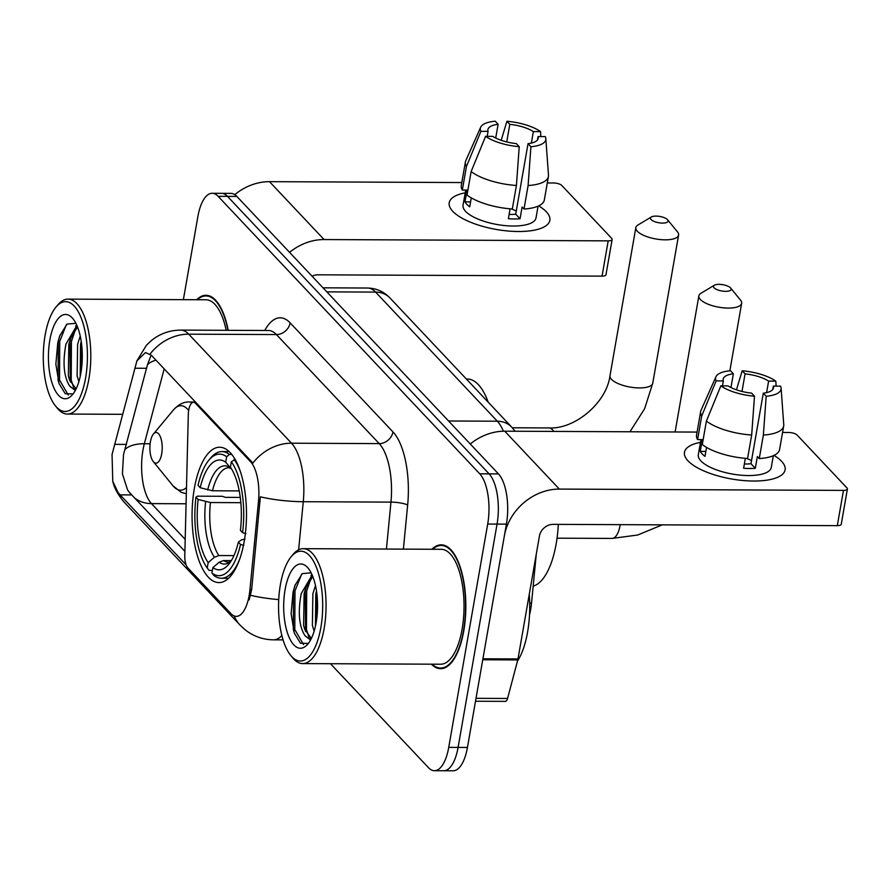 <?xml version="1.0" encoding="UTF-8"?>
<svg xmlns="http://www.w3.org/2000/svg" width="892" height="892" viewBox="0 0 892 892"><rect width="100%" height="100%" fill="white"/><g stroke="black" fill="none" stroke-linecap="round" stroke-linejoin="round"><path stroke-width="1.34" d="M250.563 461.733A34.476 13.859 -89.7 0 1 258.502 501.226L249.95 589.657A34.476 13.859 -89.7 0 1 249.18 595.377A34.476 13.859 -89.7 0 1 236.313 616.372A34.476 13.859 -89.7 0 1 230.939 613.629L187.855 567.936A12.767 5.129 90.3 0 1 184.789 555.515L188.312 414.39A12.767 5.129 90.3 0 1 188.725 410.064A12.767 5.129 90.3 0 1 193.486 402.292A12.767 5.129 90.3 0 1 195.482 403.307L250.563 461.733L251.722 461.733L252.826 463.171A44.689 37.698 136.7 0 1 291.517 443.201A51.078 20.527 90.3 0 1 303.269 501.717A44.689 9.132 -174.5 0 1 260.341 496.822L251.644 589.668L249.169 599.926M244.218 541.355A67.681 27.206 -89.7 0 0 219.599 447.238A67.681 27.206 -89.7 0 0 194.345 488.459A67.681 27.206 -89.7 0 0 218.975 582.587A67.681 27.206 -89.7 0 0 244.218 541.355M536.259 554.3L531.532 603.148A38.311 15.398 90.3 0 1 530.673 609.504A38.311 15.398 90.3 0 1 529.502 614.978M431.382 664.183A61.927 24.898 -89.7 0 0 440.637 668.699A61.927 24.898 -89.7 0 0 463.751 630.967A61.927 24.898 -89.7 0 0 441.217 544.834A61.927 24.898 -89.7 0 0 431.906 549.26M228.196 330.319A61.927 24.898 -89.7 0 0 205.952 295.297A61.927 24.898 -89.7 0 0 196.641 299.723M184.889 551.367L129.541 492.574L127.556 489.898L122.416 473.897L123.52 454.552L147.481 364.705L150.625 356.443M186.116 564.881L120.108 494.859L118.079 492.518L112.76 481.279L112.046 454.507L136.9 360.881L145.507 352.53L151.35 355.272L251.722 461.733M330.464 663.715L428.461 767.655A38.311 15.398 -89.7 0 0 434.437 770.71L453.147 770.788A38.311 15.398 -89.7 0 0 467.441 747.451L506.411 524.128A38.311 15.398 -89.7 0 0 498.45 473.897L236.837 196.418L227.482 196.374A38.311 15.398 -89.7 0 0 221.506 193.33A38.311 15.398 -89.7 0 1 227.482 196.374L489.095 473.853L227.482 196.374L218.139 196.34A38.311 15.398 -89.7 0 0 212.151 193.285A38.311 15.398 -89.7 0 0 197.868 216.622L183.373 299.667M506.411 524.128L497.056 524.095A38.311 15.398 -89.7 0 0 489.095 473.853A38.311 15.398 -89.7 0 1 497.056 524.095L458.087 747.407L497.056 524.095L487.701 524.05A38.311 15.398 -89.7 0 0 479.74 473.819L218.139 196.34M443.792 770.744A38.311 15.398 -89.7 0 0 458.087 747.407A38.311 15.398 -89.7 0 1 443.792 770.744M434.437 770.71A38.311 15.398 -89.7 0 0 448.732 747.373L487.701 524.05M236.837 196.418A38.311 15.398 -89.7 0 0 230.861 193.374L212.151 193.285M781.559 461.287A51.078 18.197 -170.1 0 1 770.51 479.506A51.078 18.197 -170.1 0 1 694.946 466.326A51.078 18.197 -170.1 0 1 688.022 460.863A51.078 18.197 -170.1 0 1 700.465 442.365A51.078 18.197 -170.1 0 0 684.476 452.289A51.078 18.197 -170.1 0 0 688.022 460.863A51.078 18.197 -170.1 0 0 742.835 480.498A51.078 18.197 -170.1 0 0 785.116 469.861A51.078 18.197 -170.1 0 0 781.559 461.287A51.078 18.197 -170.1 0 0 773.955 455.411A51.078 18.197 -170.1 0 1 781.559 461.287M482.695 659.768A6.389 2.564 -89.7 0 0 482.918 658.787L504.359 535.891A51.078 43.084 -43.3 0 1 559.34 489.084L843.464 490.399A6.389 2.275 9.9 0 0 847.4 488.994A6.389 2.275 9.9 0 0 846.954 487.924L797.08 435.028A6.389 2.275 9.9 0 0 788.885 432.508L782.563 432.475M470.262 444.004A51.078 43.084 -43.3 0 1 504.76 431.193L697.076 432.085M847.4 488.994L841.245 524.262A6.389 2.275 -170.1 0 1 837.309 525.656L553.185 524.351A12.767 10.771 136.7 0 0 539.437 536.047L517.984 658.954A6.389 2.564 90.3 0 1 517.773 659.935L507.57 698.469A6.389 2.564 90.3 0 1 505.396 701.368L475.503 701.235M772.728 389.525L773.331 386.102A25.533 9.098 -170.1 0 1 773.487 387.886A25.533 9.098 -170.1 0 1 763.296 393.194L750.986 463.717A25.533 9.098 9.9 0 1 744.363 463.985M751.677 435.017L754.487 396.204L751.599 393.138A25.533 9.098 -170.1 0 1 728.039 385.89L720.847 385.857L706.386 421.08L702.294 444.584A42.136 15.019 -170.1 0 0 747.574 458.521L751.677 435.017A42.136 15.019 -170.1 0 1 706.386 421.08M773.319 455.689L771.279 467.441A37.029 13.19 -170.1 0 1 740.628 475.157A37.029 13.19 -170.1 0 1 700.889 460.919A37.029 13.19 -170.1 0 1 698.313 454.708L700.945 439.611M706.542 447.405L704.981 456.37A37.029 13.19 -170.1 0 1 702.115 453.872A37.029 13.19 -170.1 0 1 700.276 451.374L702.327 439.622L697.589 439.6A42.136 15.019 -170.1 0 1 696.563 435.028L700.666 411.513A42.136 15.019 -170.1 0 1 701.056 410.231L715.942 376.781A33.205 11.83 -170.1 0 1 730.481 370.738L733.369 373.804L730.972 387.552M722.475 385.868L723.334 380.906L716.142 380.873L701.681 416.096L697.589 439.6M701.681 416.096A42.136 15.019 -170.1 0 1 700.666 411.513M754.487 396.204A33.205 11.83 -170.1 0 1 720.847 385.857M716.142 380.873A33.205 11.83 -170.1 0 1 715.942 376.781M741.999 391.465L745.065 373.86L742.177 370.793L736.469 389.837M742.177 370.793A33.205 11.83 -170.1 0 1 775.817 381.14L768.625 381.107L766.607 392.625M776.118 386.113L775.817 381.14M723.334 380.906A25.533 9.098 -170.1 0 1 723.178 379.111A25.533 9.098 -170.1 0 1 733.369 373.804M745.065 373.86A25.533 9.098 -170.1 0 1 768.625 381.107M745.344 458.354L743.616 468.255A37.029 13.19 -170.1 0 0 755.312 468.311L757.364 456.548L759.27 458.577L763.374 435.062L766.183 396.26L763.296 393.194M773.331 386.102L780.522 386.136A33.205 11.83 -170.1 0 1 781.091 388.154L783.756 424.659A42.136 15.019 -170.1 0 1 783.689 426.008L779.586 449.512A42.136 15.019 -170.1 0 1 759.27 458.577M783.689 426.008A42.136 15.019 -170.1 0 1 763.374 435.062M781.091 388.154A33.205 11.83 -170.1 0 1 766.183 396.26M746.559 458.443A25.533 9.098 -170.1 0 1 751.532 460.551M755.312 468.311L750.986 463.717M705.84 451.397L700.276 451.374M280.389 584.661A54.914 22.066 -89.7 0 0 290.703 655.408A54.914 22.066 -89.7 0 0 320.852 627.578A54.914 22.066 -89.7 0 0 315.98 566.308A54.914 22.066 -89.7 0 0 291.16 556.742A54.914 22.066 -89.7 0 0 280.389 584.661M290.703 655.408L292.576 657.716A57.467 23.092 -89.7 0 0 302.689 663.592A57.467 23.092 -89.7 0 0 324.13 628.581A57.467 23.092 -89.7 0 0 303.224 548.669A57.467 23.092 -89.7 0 0 293.055 554.456L291.16 556.742M302.689 663.592L440.659 664.228A57.467 23.092 -89.7 0 0 462.101 629.217A57.467 23.092 -89.7 0 0 441.194 549.305L303.224 548.669M432.085 664.183A61.292 24.642 -89.7 0 0 440.648 668.052A61.292 24.642 -89.7 0 0 463.517 630.722A61.292 24.642 -89.7 0 0 441.205 545.469A61.292 24.642 -89.7 0 0 432.62 549.26M517.427 661.24A63.845 25.667 -89.7 0 0 527.596 632.004A63.845 25.667 -89.7 0 0 529.268 594.34M314.14 631.157L312.378 625.426L312.88 593.749L315.489 585.576M315.456 626.095L315.801 593.76L316.493 591.073M310.527 640.055L304.897 635.55C299.032 626.229 297.805 612.28 301.195 593.693L312.155 574.983M311.052 637.958L304.774 629.518L303.603 625.392L304.116 593.715L305.766 587.995L312.78 576.5M304.897 635.55A31.922 12.834 -89.7 0 0 309.881 638.081A31.922 12.834 -89.7 0 0 311.676 637.78M316.147 622.583A42.136 16.937 -89.7 0 0 308.186 568.237A42.136 16.937 -89.7 0 0 285.094 589.645A42.136 16.937 -89.7 0 0 288.818 636.62A42.136 16.937 -89.7 0 0 307.829 644.069A42.136 16.937 -89.7 0 0 316.147 622.583M311.13 572.82L302.288 573.612L294.929 585.509L293.067 592.087L291.104 613.674L294.315 633.064L300.459 643.221L307.84 643.444M303.548 644.593L294.795 629.518L294.984 590.983L301.619 574.192M308.755 636.576L306.48 629.574L306.681 591.028L310.973 578.306M316.582 619.84L317.217 597.384M294.472 633.532L293.334 629.507L293.524 590.972L295.274 584.583M305.532 631.514L305.22 591.028L306.558 585.921M310.94 575.663L311.832 574.27M315.735 624.746L316.66 592.243M730.492 287.882A8.942 3.189 9.9 0 0 722.62 284.66A8.942 3.189 9.9 0 0 714.369 285.228A8.942 3.189 9.9 0 0 714.124 287.804A8.942 3.189 9.9 0 0 725.374 291.338A8.942 3.189 9.9 0 0 730.659 288.071A8.942 3.189 9.9 0 0 730.492 287.882M730.659 288.071L740.527 300.136A21.709 7.738 -170.1 0 1 741.642 303.325A21.709 7.738 -170.1 0 1 723.668 307.852A21.709 7.738 -170.1 0 1 700.376 299.5A21.709 7.738 -170.1 0 1 698.871 295.865A21.709 7.738 -170.1 0 1 700.989 293.245L714.369 285.228M200.209 487.723L198.035 485.404A60.779 24.43 -89.7 0 1 208.806 460.25A60.779 24.43 -89.7 0 1 226.646 456.771L225.687 462.212A54.914 22.066 -89.7 0 0 200.209 487.723L212.497 490.778L239.223 490.901M212.385 570.445L209.152 570.423L207.223 568.048A60.779 24.43 -89.7 0 1 195.984 497.167L197.377 496.175L222.398 496.287L225.263 497.346L240.271 497.413M533.171 586.133A70.234 28.232 -89.7 0 0 556.184 543.785A70.234 28.232 -89.7 0 0 558.314 524.373M226.646 456.771L229.389 454.418A63.332 25.455 -89.7 0 0 221.918 451.586A63.332 25.455 -89.7 0 0 210.713 457.964L208.806 460.25M229.389 454.418L231.73 454.429M235.075 459.413L231.351 461.766A60.779 24.43 -89.7 0 1 242.579 532.658L245.869 533.672M240.305 471.444A63.332 25.455 -89.7 0 0 234.094 459.413M195.984 497.167L198.158 499.475A54.914 22.066 -89.7 0 0 208.17 562.618L207.223 568.048M242.579 532.658L240.405 530.35A54.914 22.066 -89.7 0 0 230.392 467.207L231.351 461.766M208.17 562.618L214.415 557.266L218.852 555.549L233.938 555.616M240.851 502.675L210.445 502.53L198.158 499.475M212.497 490.778A47.243 18.988 -89.7 0 1 228.943 467.709L231.028 468.512L225.687 462.212M243.817 545.425L240.528 544.41A60.779 24.43 -89.7 0 1 211.928 573.043L213.857 575.418A63.332 25.455 -89.7 0 0 221.327 578.261A63.332 25.455 -89.7 0 0 239.903 558.57M211.928 573.043L212.876 567.602A54.914 22.066 -89.7 0 0 228.742 564.29A54.914 22.066 -89.7 0 0 238.354 542.102L240.528 544.41M231.363 560.577L223.558 560.544L219.12 562.261L212.876 567.602M238.354 542.102L241.509 539.85L244.943 539.125M667.461 219.633A8.942 3.189 9.9 0 0 659.589 216.41A8.942 3.189 9.9 0 0 651.338 216.979A8.942 3.189 9.9 0 0 651.082 219.555A8.942 3.189 9.9 0 0 662.343 223.089A8.942 3.189 9.9 0 0 667.617 219.822A8.942 3.189 9.9 0 0 667.461 219.633M667.617 219.822L677.496 231.887A21.709 7.738 -170.1 0 1 678.6 235.075A21.709 7.738 -170.1 0 1 660.638 239.602A21.709 7.738 -170.1 0 1 637.345 231.251A21.709 7.738 -170.1 0 1 635.84 227.616A21.709 7.738 -170.1 0 1 637.958 224.996L651.338 216.979M150.402 441.852A15.32 6.155 -89.7 0 0 153.279 461.588A15.32 6.155 -89.7 0 0 161.697 453.827A15.32 6.155 -89.7 0 0 160.326 436.723A15.32 6.155 -89.7 0 0 153.402 434.058A15.32 6.155 -89.7 0 0 150.402 441.852M488.18 402.158A70.234 28.232 -89.7 0 0 467.386 379.033L466.382 379.033M546.305 211.761A51.078 18.197 -170.1 0 1 535.245 229.98A51.078 18.197 -170.1 0 1 459.681 216.789A51.078 18.197 -170.1 0 1 452.768 211.326A51.078 18.197 -170.1 0 1 465.211 192.828A51.078 18.197 -170.1 0 0 449.211 202.763A51.078 18.197 -170.1 0 0 452.768 211.326A51.078 18.197 -170.1 0 0 507.581 230.972A51.078 18.197 -170.1 0 0 549.851 220.324A51.078 18.197 -170.1 0 0 546.305 211.761A51.078 18.197 -170.1 0 0 538.701 205.874A51.078 18.197 -170.1 0 1 546.305 211.761M289.577 252.358A51.078 43.084 -43.3 0 1 324.075 239.558L608.199 240.862A6.389 2.275 9.9 0 0 612.135 239.469A6.389 2.275 9.9 0 0 611.7 238.398L561.815 185.491A6.389 2.275 9.9 0 0 553.62 182.971L547.298 182.949M234.774 194.657A51.078 43.084 -43.3 0 1 269.495 181.667L461.811 182.548M612.135 239.469L605.98 274.725A6.389 2.275 -170.1 0 1 602.044 276.13L317.92 274.814A12.767 10.771 136.7 0 0 312.077 276.219M537.463 139.988L538.066 136.565A25.533 9.098 -170.1 0 1 538.233 138.36A25.533 9.098 -170.1 0 1 528.031 143.657L515.721 214.18A25.533 9.098 9.9 0 1 509.098 214.459M516.423 185.48L519.233 146.678L516.334 143.612A25.533 9.098 -170.1 0 1 492.785 136.364L485.594 136.331L471.132 171.554L467.029 195.058A42.136 15.019 -170.1 0 0 512.32 208.984L516.423 185.48A42.136 15.019 -170.1 0 1 471.132 171.554M538.066 206.163L536.014 217.916A37.029 13.19 -170.1 0 1 505.363 225.631A37.029 13.19 -170.1 0 1 465.624 211.393A37.029 13.19 -170.1 0 1 463.048 205.182L465.691 190.085M471.277 197.868L469.716 206.833A37.029 13.19 -170.1 0 1 466.851 204.335A37.029 13.19 -170.1 0 1 465.011 201.837L467.062 190.085L462.324 190.063A42.136 15.019 -170.1 0 1 461.298 185.491L465.401 161.987A42.136 15.019 -170.1 0 1 465.802 160.694L480.677 127.244A33.205 11.83 -170.1 0 1 495.216 121.212L498.115 124.278L495.718 138.026M487.21 136.331L488.08 131.369L480.888 131.336L466.427 166.559L462.324 190.063M466.427 166.559A42.136 15.019 -170.1 0 1 465.401 161.987M519.233 146.678A33.205 11.83 -170.1 0 1 485.594 136.331M480.888 131.336A33.205 11.83 -170.1 0 1 480.677 127.244M506.734 141.928L509.8 124.334L506.912 121.267L501.204 140.3M506.912 121.267A33.205 11.83 -170.1 0 1 540.552 131.615L533.36 131.581L531.353 143.088M540.853 136.576L540.552 131.615M488.08 131.369A25.533 9.098 -170.1 0 1 487.913 129.574A25.533 9.098 -170.1 0 1 498.115 124.278M509.8 124.334A25.533 9.098 -170.1 0 1 533.36 131.581M510.09 208.817L508.362 218.718A37.029 13.19 -170.1 0 0 520.047 218.774L522.099 207.022L524.005 209.04L528.109 185.536L530.918 146.734L528.031 143.657M538.066 136.565L545.257 136.599A33.205 11.83 -170.1 0 1 545.826 138.617L548.491 175.133A42.136 15.019 -170.1 0 1 548.424 176.471L544.332 199.986A42.136 15.019 -170.1 0 1 524.005 209.04M548.424 176.471A42.136 15.019 -170.1 0 1 528.109 185.536M545.826 138.617A33.205 11.83 -170.1 0 1 530.918 146.734M511.294 208.918A25.533 9.098 -170.1 0 1 516.278 211.014M520.047 218.774L515.721 214.18M470.586 201.871L465.011 201.837M45.124 335.124A54.914 22.066 -89.7 0 0 55.438 405.871A54.914 22.066 -89.7 0 0 85.587 378.041A54.914 22.066 -89.7 0 0 80.715 316.783A54.914 22.066 -89.7 0 0 55.895 307.205A54.914 22.066 -89.7 0 0 45.124 335.124M55.438 405.871L57.322 408.179A57.467 23.092 -89.7 0 0 67.435 414.055A57.467 23.092 -89.7 0 0 88.865 379.055A57.467 23.092 -89.7 0 0 67.959 299.132A57.467 23.092 -89.7 0 0 57.79 304.919L55.895 307.205M78.886 381.631L77.113 375.9L77.626 344.223L80.224 336.05M80.191 376.569L80.548 344.234L81.239 341.547M75.263 390.518L69.643 386.013C63.778 376.703 62.54 362.754 65.93 344.167L76.89 325.446M75.787 388.421L69.52 379.992L68.338 375.855L68.851 344.178L70.501 338.458L77.515 326.963M69.643 386.013A31.922 12.834 -89.7 0 0 74.627 388.555A31.922 12.834 -89.7 0 0 76.411 388.254M80.882 373.057A42.136 16.937 -89.7 0 0 72.921 318.7A42.136 16.937 -89.7 0 0 49.829 340.12A42.136 16.937 -89.7 0 0 53.553 387.095A42.136 16.937 -89.7 0 0 72.575 394.543A42.136 16.937 -89.7 0 0 80.882 373.057M75.865 323.294L67.034 324.086L59.675 335.983L57.802 342.561L55.85 364.148L59.062 383.538L65.194 393.684L72.575 393.918M227.906 330.319A61.292 24.642 -89.7 0 0 205.952 295.943A61.292 24.642 -89.7 0 0 197.355 299.734M226.178 330.308A57.467 23.092 -89.7 0 0 205.929 299.768L67.959 299.132M68.283 395.067L59.53 379.981L59.731 341.446L66.354 324.655M73.49 387.05L71.226 380.037L71.416 341.502L75.72 328.78M81.317 370.314L81.964 347.847M59.218 383.995L58.069 379.981L58.27 341.446L60.009 335.058M70.278 381.988L69.955 341.491L71.293 336.395M75.686 326.137L76.567 324.733M80.481 375.22L81.406 342.706M196.63 403.307L195.482 403.307M529.692 603.137L531.532 603.148M249.95 589.657L251.644 589.668M258.502 501.226L260.196 501.226M124.891 449.646A34.476 17.149 -165.2 0 1 144.348 443.737L164.184 368.887M134.402 497.814A34.476 29.079 136.7 0 0 151.473 503.612A40.865 16.424 90.3 0 1 142.976 450.025A40.865 16.424 90.3 0 1 144.348 443.737L150.124 443.759M278.728 599.591A44.689 9.132 -174.5 0 1 250.596 595.31M118.079 492.518A44.689 37.698 136.7 0 0 124.49 502.53L240.238 625.303A44.689 37.698 -43.3 0 1 234.094 615.915M150.012 354.135A44.689 37.698 -43.3 0 1 188.714 334.166L291.517 443.201L379.212 443.614L276.409 334.567A51.078 20.527 -89.7 0 0 268.436 330.508L268.905 330.519M136.9 360.881L146.411 345.282L151.038 340.844C159.623 333.775 169.525 330.196 180.742 330.107A51.078 20.527 90.3 0 1 188.714 334.166L276.409 334.567A12.767 10.771 136.7 0 0 290.145 322.871L392.959 431.906A63.845 25.667 90.3 0 1 407.655 505.05L403.385 549.126M386.426 549.048L390.964 502.118L303.269 501.717L298.63 549.795M281.861 635.528A51.078 20.527 90.3 0 1 273.554 639.843L283.087 639.887M147.481 364.705A34.476 17.149 -165.2 0 1 155.989 360.19M185.19 539.37L151.473 503.612L186.082 503.768M264.734 330.486A63.845 25.667 90.3 0 1 290.145 322.871M448.732 747.373L467.441 747.451M479.74 473.819L498.45 473.897M407.655 505.05A12.767 2.609 5.5 0 0 390.964 502.118A51.078 20.527 -89.7 0 0 379.212 443.614A12.767 10.771 136.7 0 0 392.959 431.906M134.804 368.229L146.645 368.285M114.633 444.35L126.486 444.406M120.108 494.859L131.67 494.915M503.4 431.215A51.078 20.527 -89.7 0 0 497.323 421.214L448.565 420.991M390.049 298.073A25.533 21.542 136.7 0 0 375.577 292.085A51.078 20.527 -89.7 0 0 367.604 288.027C376.446 288.272 383.928 291.617 390.049 298.073L511.796 427.201A25.533 21.542 136.7 0 0 497.323 421.214L375.577 292.085L326.829 291.862M504.76 431.193L559.34 489.084M482.918 658.787L517.984 658.954M837.309 525.656L843.464 490.399M517.773 659.935L482.739 659.768M476.016 698.324L507.57 698.469M620.241 524.652A21.709 8.73 90.3 0 1 620.152 525.198A21.709 8.73 90.3 0 1 612.046 538.422L637.713 535.01L662.265 524.853M205.617 501.772A49.116 19.747 -89.7 0 0 214.415 557.266M230.058 467.609A49.116 19.747 -89.7 0 0 207.669 490.02M210.445 502.53A47.243 18.988 -89.7 0 0 218.852 555.549M219.12 562.261A49.116 19.747 -89.7 0 0 230.894 561.324M223.558 560.544A47.243 18.988 -89.7 0 0 228.508 562.205L231.039 561.101M512.32 427.77L549.015 427.937C574.961 429.398 606.549 402.805 609.994 375.71A21.709 7.738 9.9 0 0 611.499 379.356A21.709 7.738 9.9 0 0 634.792 387.697A21.709 7.738 9.9 0 0 652.754 383.181L678.6 235.075M549.015 427.937A21.709 8.73 90.3 0 1 552.393 429.665A21.709 8.73 90.3 0 1 553.72 431.427M153.279 461.588L173.059 485.861A42.225 16.97 -89.7 0 0 186.484 487.5M192.226 402.671A45.971 18.476 -89.7 0 0 189.16 402.013C183.908 401.69 178.656 404.332 173.405 409.974A42.225 16.97 -89.7 0 1 188.658 410.476M269.495 181.667L324.075 239.558M602.044 276.13L608.199 240.862M195.683 402.292L193.486 402.292M112.76 481.279C114.276 488.125 118.179 495.205 124.49 502.53M240.238 625.303L245.032 629.719C253.35 636.297 262.861 639.676 273.554 639.843M180.742 330.107L268.436 330.508M367.604 288.027L323.015 287.815M511.796 427.201L515.097 431.249M444.205 668.075L440.648 668.052M444.773 545.491L441.205 545.469M675.11 431.984L698.871 295.865M557.054 538.177L612.046 538.422M229.166 451.62L221.918 451.586M228.575 578.295L221.327 578.261M729.868 370.793L741.642 303.325M629.964 431.773L644.637 408.681L652.754 383.181M609.994 375.71L635.84 227.616M186.328 493.789L181.065 492.239L173.059 485.861M195.448 402.047L189.16 402.013M153.402 434.058L173.405 409.974M122.594 414.312L67.435 414.055M209.508 295.954L205.952 295.943"/></g></svg>
